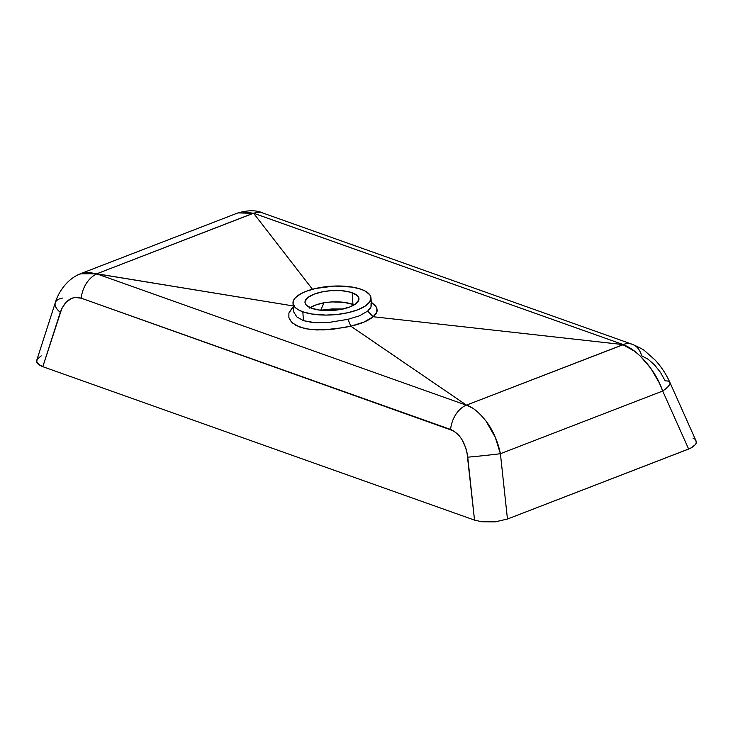 <?xml version="1.0" encoding="UTF-8"?>
<svg xmlns="http://www.w3.org/2000/svg" width="733" height="733" viewBox="0 0 733 733"><rect width="100%" height="100%" fill="white"/><g stroke="black" fill="none" stroke-linecap="round" stroke-linejoin="round"><path stroke-width="1.1" d="M331.783 301.914L324.004 302.766L315.621 305.02L309.372 308.089C312.826 305.78 317.701 304.003 324.004 302.766C335.192 301.135 344.84 301.666 352.958 304.369L343.374 302.271L331.783 301.914M352.161 292.751L352.958 304.369L352.161 292.751L350.31 292.155L341.321 290.662L330.922 290.671L323.134 291.67L314.045 294.171L307.686 297.635L305.029 301.547L305.24 303.48L306.467 305.304L311.8 308.336A27.057 9.923 176.1 0 1 304.992 302.381A27.057 9.923 176.1 0 1 322.071 291.881A27.057 9.923 176.1 0 1 352.161 292.751A27.057 9.923 176.1 0 1 358.978 298.697A27.057 9.923 176.1 0 1 341.89 309.207A27.057 9.923 176.1 0 1 311.8 308.336L320.202 310.187L330.391 310.563L340.827 309.418L349.916 306.916L356.275 303.444L358.932 299.54L358.73 297.598L357.493 295.784L352.161 292.751M292.989 303.196L293.695 311.901L296.838 316.913L303.435 320.66L302.83 311.8A39.078 14.33 176.1 0 1 292.989 303.196A39.078 14.33 176.1 0 1 317.664 288.023A39.078 14.33 176.1 0 1 361.131 289.278A39.078 14.33 176.1 0 1 370.971 297.882A39.078 14.33 176.1 0 1 346.297 313.055A39.078 14.33 176.1 0 1 302.83 311.8L303.435 320.66L315.52 322.786L330.125 322.245L348.01 319.313L359.591 315.776L367.691 311.076L369.753 309.079L371.008 307.045L371.347 304.058M41.231 355.881L37.31 359.106L36.659 361.635L38.034 364.026L42.816 366.683L474.526 520.118L481.893 521.777L495.196 521.841L507.456 519.037L690.294 448.367L695.69 444.4L696.341 441.871L694.966 439.479M694.069 438.746L692.969 438.05M55.277 302.729A24.052 10.427 17.8 0 0 60.298 312.359A24.052 10.427 -162.2 0 1 55.287 302.702L36.787 360.178L36.897 362.459L40.031 365.455L42.816 366.683L60.298 312.359C64.806 300.429 71.788 295.701 81.253 298.194L74.885 297.461L71.797 298.249L66.217 302.033L61.865 308.401L42.816 366.683L474.526 520.118L466.967 452.371L465.721 447.744L461.909 439.47L459.454 436.025L453.727 430.949L81.253 298.194L450.603 429.456A24.052 17.088 -70.4 0 1 466.215 405.147L96.866 273.885A24.052 17.088 109.6 0 0 81.253 298.194A24.052 17.088 -70.4 0 1 96.866 273.885L466.215 405.147A24.052 17.088 109.6 0 0 450.603 429.456C459.912 433.643 465.62 442.879 467.736 457.163L474.526 520.118L481.893 521.777L495.196 521.841L507.456 519.037L688.644 449.054L662.705 391.028L500.41 453.709L507.456 519.037L500.41 453.709A24.052 0.55 173.8 0 1 467.736 457.163A24.052 0.55 -6.2 0 0 500.41 453.709L495.288 437.363L485.842 420.788M641.549 355.707L648.109 359.234L654.661 365.025L660.552 372.492L665.188 380.903A24.052 6.111 155.9 0 1 669.88 382.369A24.052 6.111 155.9 0 1 662.705 391.028L688.644 449.054L691.769 447.634L695.69 444.4L696.35 442.714L696.084 441L669.88 382.369C666.169 374.123 661.248 366.683 655.128 360.059L645.003 351.07C643.858 349.788 639.634 347.543 632.341 344.327A24.052 17.088 -70.4 0 1 641.549 355.707M77.9 274.893L80.273 273.812L96.829 273.776L87.813 272.328L79.265 274.252C64.293 280.812 57.046 296.169 55.287 302.702A24.052 10.427 -162.2 0 1 62.488 298.074M262.982 213.065A24.052 17.088 109.6 0 0 253.746 213.276L623.096 344.537A24.052 17.088 -70.4 0 1 632.341 344.327L262.982 213.065C256.687 210.059 248.304 210.023 237.849 212.946L242.504 211.855L253.746 213.276A24.052 17.088 -70.4 0 1 263.055 213.083M471.795 407.685L466.463 405.138C472.996 407.145 479.978 413.082 487.418 422.941C493.675 431.92 498 442.173 500.41 453.709L662.705 391.028L659.425 383.148L650.822 368.342L640.211 356.009L634.485 351.162L622.903 344.721L466.463 405.138L350.823 326.167L333.881 329.099L317.032 329.978L305.221 328.705L295.985 325.425L291.331 321.833L288.875 317.554L288.884 313.064L292.036 308.153M632.405 344.354A24.052 17.088 109.6 0 0 623.096 344.537L622.903 344.721C637.215 348.954 655.998 370.806 662.705 391.028A24.052 6.111 -24.1 0 0 669.898 382.415M237.996 212.891L253.27 213.349L96.829 273.776L253.517 213.175L269.854 234.23L253.517 213.175L623.38 344.629L498.284 330.665L623.38 344.629L466.463 405.138L350.786 326.176C360.911 323.904 368.369 320.761 373.161 316.738L498.284 330.665L373.161 316.738L363.98 322.108L350.786 326.176L348.01 319.313L350.823 326.167L344.235 327.559L323.583 329.914L310.847 329.584L300.191 327.303L292.659 323.125L290.259 320.458L288.875 317.554L288.884 313.064L293.246 306.944M312.46 289.26L269.854 234.23L312.46 289.26M96.829 273.776L293.182 305.936L96.729 273.83M371.613 302.592L373.088 303.526M374.343 304.507L376.799 307.658L377.174 311.021L376.24 313.339L373.134 316.766L376.826 312.176L376.799 307.658L371.255 302.088M292.815 307.429L293.594 306.77M302.83 311.8L298.331 309.784L295.133 307.42L293.008 303.407L293.457 300.567L295.39 297.726L300.887 293.704L306.073 291.331L315.648 288.463L334.275 286.072L352.362 287.098L361.131 289.278L365.63 291.294L369.908 294.95L370.953 297.68L369.716 301.941L365.236 306.082L357.887 309.747L348.312 312.625L337.327 314.457L325.883 315.089L311.607 313.99L302.83 311.8M371.054 303.086L371.008 307.045L367.691 311.076L373.134 316.766L367.691 311.076L359.591 315.776L348.01 319.313L330.125 322.245L312.826 322.593L303.435 320.66L296.838 316.913L293.695 311.901M320.733 310.215L324.004 302.766L320.733 310.215L332.022 308.959L343.374 308.959M354.241 304.855L352.958 304.369L354.231 304.864M343.09 308.95L320.981 310.169M371.429 304.662L370.971 297.882M80.273 273.812L237.849 212.946"/></g></svg>
